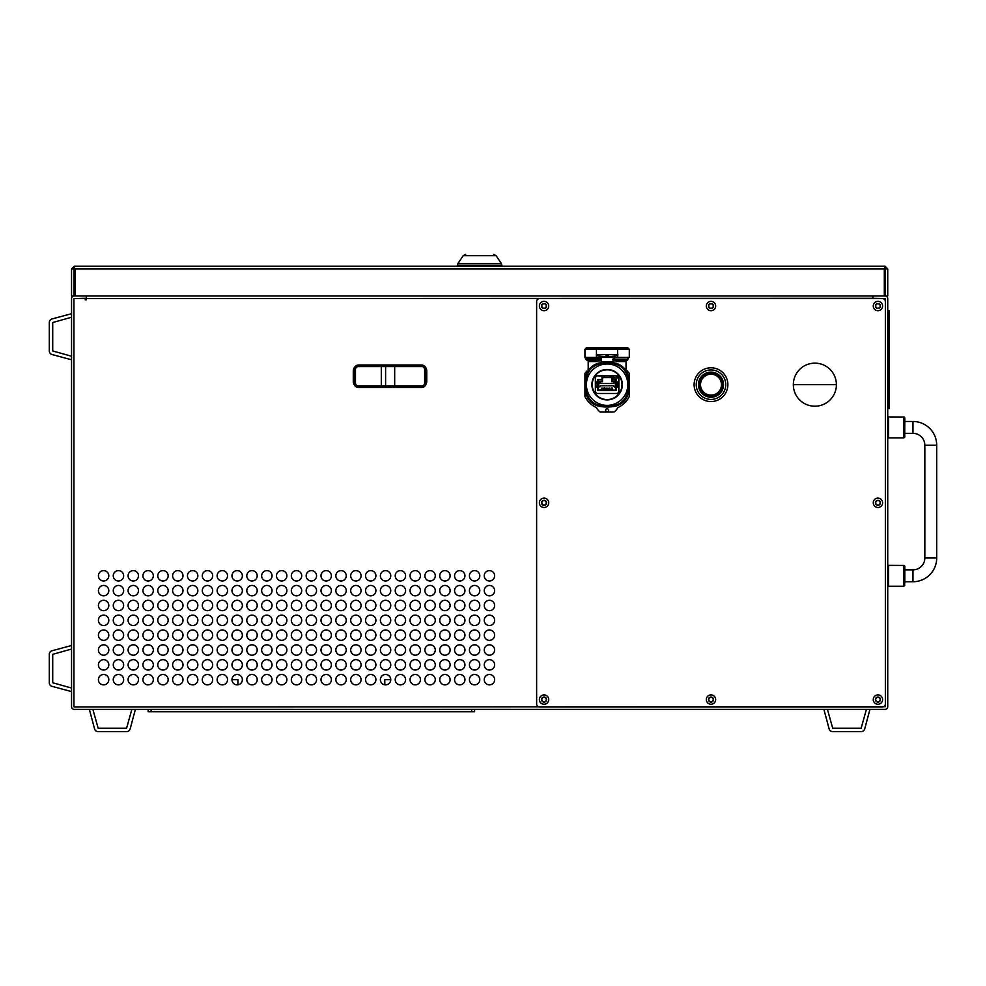 <?xml version="1.0" encoding="UTF-8"?>
<svg xmlns="http://www.w3.org/2000/svg" width="986" height="986" viewBox="0 0 986 986"><rect width="100%" height="100%" fill="white"/><g stroke="black" fill="none" stroke-linecap="round" stroke-linejoin="round"><path stroke-width="1.48" d="M874.077 298.598L885.354 298.598L885.354 706.691L885.354 298.598L872.893 298.302L872.893 295.936L885.058 295.936A2.675 2.675 0 0 1 887.733 298.598L887.733 706.691A2.675 2.675 0 0 1 885.058 709.365L74.233 709.365A2.675 2.675 0 0 1 71.559 706.691L71.559 298.598A2.675 2.675 0 0 1 74.233 295.936L86.398 295.936L86.398 298.302L73.938 298.598L73.938 706.691L73.938 298.598L85.215 298.302L85.215 299.793L86.398 299.793L85.215 299.793M74.233 706.987L885.354 706.691L74.233 706.987M113.254 575.799A5.189 5.189 0 0 0 118.456 581A5.189 5.189 0 0 0 123.644 575.799A5.189 5.189 0 0 0 118.456 570.611A5.189 5.189 0 0 0 113.254 575.799M98.415 575.799A5.189 5.189 0 0 0 103.616 581A5.189 5.189 0 0 0 108.805 575.799A5.189 5.189 0 0 0 103.616 570.611A5.189 5.189 0 0 0 98.415 575.799M541.819 306.017A2.231 2.231 0 0 0 544.05 308.248A2.231 2.231 0 0 0 546.269 306.017A2.231 2.231 0 0 0 544.05 303.799A2.231 2.231 0 0 0 541.819 306.017M541.819 502.798A2.231 2.231 0 0 0 544.05 505.017A2.231 2.231 0 0 0 546.269 502.798A2.231 2.231 0 0 0 544.05 500.568A2.231 2.231 0 0 0 541.819 502.798M541.819 699.567A2.231 2.231 0 0 0 544.05 701.785A2.231 2.231 0 0 0 546.269 699.567A2.231 2.231 0 0 0 544.05 697.336A2.231 2.231 0 0 0 541.819 699.567M875.716 699.567A2.231 2.231 0 0 0 877.934 701.785A2.231 2.231 0 0 0 880.165 699.567A2.231 2.231 0 0 0 877.934 697.336A2.231 2.231 0 0 0 875.716 699.567M875.716 502.798A2.231 2.231 0 0 0 877.934 505.017A2.231 2.231 0 0 0 880.165 502.798A2.231 2.231 0 0 0 877.934 500.568A2.231 2.231 0 0 0 875.716 502.798M875.716 306.017A2.231 2.231 0 0 0 877.934 308.248A2.231 2.231 0 0 0 880.165 306.017A2.231 2.231 0 0 0 877.934 303.799A2.231 2.231 0 0 0 875.716 306.017M708.761 306.017A2.231 2.231 0 0 0 710.992 308.248A2.231 2.231 0 0 0 713.223 306.017A2.231 2.231 0 0 0 710.992 303.799A2.231 2.231 0 0 0 708.761 306.017M708.761 699.567A2.231 2.231 0 0 0 710.992 701.785A2.231 2.231 0 0 0 713.223 699.567A2.231 2.231 0 0 0 710.992 697.336A2.231 2.231 0 0 0 708.761 699.567M128.094 575.799A5.189 5.189 0 0 0 133.295 581A5.189 5.189 0 0 0 138.484 575.799A5.189 5.189 0 0 0 133.295 570.611A5.189 5.189 0 0 0 128.094 575.799M142.933 575.799A5.189 5.189 0 0 0 148.134 581A5.189 5.189 0 0 0 153.323 575.799A5.189 5.189 0 0 0 148.134 570.611A5.189 5.189 0 0 0 142.933 575.799M157.772 575.799A5.189 5.189 0 0 0 162.973 581A5.189 5.189 0 0 0 168.162 575.799A5.189 5.189 0 0 0 162.973 570.611A5.189 5.189 0 0 0 157.772 575.799M172.612 575.799A5.189 5.189 0 0 0 177.813 581A5.189 5.189 0 0 0 183.002 575.799A5.189 5.189 0 0 0 177.813 570.611A5.189 5.189 0 0 0 172.612 575.799M187.451 575.799A5.189 5.189 0 0 0 192.652 581A5.189 5.189 0 0 0 197.841 575.799A5.189 5.189 0 0 0 192.652 570.611A5.189 5.189 0 0 0 187.451 575.799M202.29 575.799A5.189 5.189 0 0 0 207.491 581A5.189 5.189 0 0 0 212.68 575.799A5.189 5.189 0 0 0 207.491 570.611A5.189 5.189 0 0 0 202.29 575.799M217.13 575.799A5.189 5.189 0 0 0 222.331 581A5.189 5.189 0 0 0 227.519 575.799A5.189 5.189 0 0 0 222.331 570.611A5.189 5.189 0 0 0 217.13 575.799M231.969 575.799A5.189 5.189 0 0 0 237.17 581A5.189 5.189 0 0 0 242.359 575.799A5.189 5.189 0 0 0 237.17 570.611A5.189 5.189 0 0 0 231.969 575.799M246.808 575.799A5.189 5.189 0 0 0 252.009 581A5.189 5.189 0 0 0 257.198 575.799A5.189 5.189 0 0 0 252.009 570.611A5.189 5.189 0 0 0 246.808 575.799M261.647 575.799A5.189 5.189 0 0 0 266.849 581A5.189 5.189 0 0 0 272.037 575.799A5.189 5.189 0 0 0 266.849 570.611A5.189 5.189 0 0 0 261.647 575.799M276.487 575.799A5.189 5.189 0 0 0 281.688 581A5.189 5.189 0 0 0 286.877 575.799A5.189 5.189 0 0 0 281.688 570.611A5.189 5.189 0 0 0 276.487 575.799M291.326 575.799A5.189 5.189 0 0 0 296.527 581A5.189 5.189 0 0 0 301.716 575.799A5.189 5.189 0 0 0 296.527 570.611A5.189 5.189 0 0 0 291.326 575.799M306.165 575.799A5.189 5.189 0 0 0 311.366 581A5.189 5.189 0 0 0 316.555 575.799A5.189 5.189 0 0 0 311.366 570.611A5.189 5.189 0 0 0 306.165 575.799M321.005 575.799A5.189 5.189 0 0 0 326.206 581A5.189 5.189 0 0 0 331.395 575.799A5.189 5.189 0 0 0 326.206 570.611A5.189 5.189 0 0 0 321.005 575.799M335.844 575.799A5.189 5.189 0 0 0 341.045 581A5.189 5.189 0 0 0 346.234 575.799A5.189 5.189 0 0 0 341.045 570.611A5.189 5.189 0 0 0 335.844 575.799M350.696 575.799A5.189 5.189 0 0 0 355.884 581A5.189 5.189 0 0 0 361.073 575.799A5.189 5.189 0 0 0 355.884 570.611A5.189 5.189 0 0 0 350.696 575.799M365.535 575.799A5.189 5.189 0 0 0 370.724 581A5.189 5.189 0 0 0 375.912 575.799A5.189 5.189 0 0 0 370.724 570.611A5.189 5.189 0 0 0 365.535 575.799M380.374 575.799A5.189 5.189 0 0 0 385.563 581A5.189 5.189 0 0 0 390.752 575.799A5.189 5.189 0 0 0 385.563 570.611A5.189 5.189 0 0 0 380.374 575.799M395.213 575.799A5.189 5.189 0 0 0 400.402 581A5.189 5.189 0 0 0 405.591 575.799A5.189 5.189 0 0 0 400.402 570.611A5.189 5.189 0 0 0 395.213 575.799M410.053 575.799A5.189 5.189 0 0 0 415.242 581A5.189 5.189 0 0 0 420.43 575.799A5.189 5.189 0 0 0 415.242 570.611A5.189 5.189 0 0 0 410.053 575.799M424.892 575.799A5.189 5.189 0 0 0 430.081 581A5.189 5.189 0 0 0 435.27 575.799A5.189 5.189 0 0 0 430.081 570.611A5.189 5.189 0 0 0 424.892 575.799M439.731 575.799A5.189 5.189 0 0 0 444.92 581A5.189 5.189 0 0 0 450.109 575.799A5.189 5.189 0 0 0 444.92 570.611A5.189 5.189 0 0 0 439.731 575.799M454.571 575.799A5.189 5.189 0 0 0 459.759 581A5.189 5.189 0 0 0 464.948 575.799A5.189 5.189 0 0 0 459.759 570.611A5.189 5.189 0 0 0 454.571 575.799M469.41 575.799A5.189 5.189 0 0 0 474.599 581A5.189 5.189 0 0 0 479.788 575.799A5.189 5.189 0 0 0 474.599 570.611A5.189 5.189 0 0 0 469.41 575.799M484.249 575.799A5.189 5.189 0 0 0 489.438 581A5.189 5.189 0 0 0 494.627 575.799A5.189 5.189 0 0 0 489.438 570.611A5.189 5.189 0 0 0 484.249 575.799M98.415 590.639A5.189 5.189 0 0 0 103.616 595.84A5.189 5.189 0 0 0 108.805 590.639A5.189 5.189 0 0 0 103.616 585.45A5.189 5.189 0 0 0 98.415 590.639M113.254 590.639A5.189 5.189 0 0 0 118.456 595.84A5.189 5.189 0 0 0 123.644 590.639A5.189 5.189 0 0 0 118.456 585.45A5.189 5.189 0 0 0 113.254 590.639M128.094 590.639A5.189 5.189 0 0 0 133.295 595.84A5.189 5.189 0 0 0 138.484 590.639A5.189 5.189 0 0 0 133.295 585.45A5.189 5.189 0 0 0 128.094 590.639M142.933 590.639A5.189 5.189 0 0 0 148.134 595.84A5.189 5.189 0 0 0 153.323 590.639A5.189 5.189 0 0 0 148.134 585.45A5.189 5.189 0 0 0 142.933 590.639M157.772 590.639A5.189 5.189 0 0 0 162.973 595.84A5.189 5.189 0 0 0 168.162 590.639A5.189 5.189 0 0 0 162.973 585.45A5.189 5.189 0 0 0 157.772 590.639M172.612 590.639A5.189 5.189 0 0 0 177.813 595.84A5.189 5.189 0 0 0 183.002 590.639A5.189 5.189 0 0 0 177.813 585.45A5.189 5.189 0 0 0 172.612 590.639M187.451 590.639A5.189 5.189 0 0 0 192.652 595.84A5.189 5.189 0 0 0 197.841 590.639A5.189 5.189 0 0 0 192.652 585.45A5.189 5.189 0 0 0 187.451 590.639M202.29 590.639A5.189 5.189 0 0 0 207.491 595.84A5.189 5.189 0 0 0 212.68 590.639A5.189 5.189 0 0 0 207.491 585.45A5.189 5.189 0 0 0 202.29 590.639M217.13 590.639A5.189 5.189 0 0 0 222.331 595.84A5.189 5.189 0 0 0 227.519 590.639A5.189 5.189 0 0 0 222.331 585.45A5.189 5.189 0 0 0 217.13 590.639M231.969 590.639A5.189 5.189 0 0 0 237.17 595.84A5.189 5.189 0 0 0 242.359 590.639A5.189 5.189 0 0 0 237.17 585.45A5.189 5.189 0 0 0 231.969 590.639M246.808 590.639A5.189 5.189 0 0 0 252.009 595.84A5.189 5.189 0 0 0 257.198 590.639A5.189 5.189 0 0 0 252.009 585.45A5.189 5.189 0 0 0 246.808 590.639M261.647 590.639A5.189 5.189 0 0 0 266.849 595.84A5.189 5.189 0 0 0 272.037 590.639A5.189 5.189 0 0 0 266.849 585.45A5.189 5.189 0 0 0 261.647 590.639M276.487 590.639A5.189 5.189 0 0 0 281.688 595.84A5.189 5.189 0 0 0 286.877 590.639A5.189 5.189 0 0 0 281.688 585.45A5.189 5.189 0 0 0 276.487 590.639M291.326 590.639A5.189 5.189 0 0 0 296.527 595.84A5.189 5.189 0 0 0 301.716 590.639A5.189 5.189 0 0 0 296.527 585.45A5.189 5.189 0 0 0 291.326 590.639M306.165 590.639A5.189 5.189 0 0 0 311.366 595.84A5.189 5.189 0 0 0 316.555 590.639A5.189 5.189 0 0 0 311.366 585.45A5.189 5.189 0 0 0 306.165 590.639M321.005 590.639A5.189 5.189 0 0 0 326.206 595.84A5.189 5.189 0 0 0 331.395 590.639A5.189 5.189 0 0 0 326.206 585.45A5.189 5.189 0 0 0 321.005 590.639M335.844 590.639A5.189 5.189 0 0 0 341.045 595.84A5.189 5.189 0 0 0 346.234 590.639A5.189 5.189 0 0 0 341.045 585.45A5.189 5.189 0 0 0 335.844 590.639M350.696 590.639A5.189 5.189 0 0 0 355.884 595.84A5.189 5.189 0 0 0 361.073 590.639A5.189 5.189 0 0 0 355.884 585.45A5.189 5.189 0 0 0 350.696 590.639M365.535 590.639A5.189 5.189 0 0 0 370.724 595.84A5.189 5.189 0 0 0 375.912 590.639A5.189 5.189 0 0 0 370.724 585.45A5.189 5.189 0 0 0 365.535 590.639M380.374 590.639A5.189 5.189 0 0 0 385.563 595.84A5.189 5.189 0 0 0 390.752 590.639A5.189 5.189 0 0 0 385.563 585.45A5.189 5.189 0 0 0 380.374 590.639M395.213 590.639A5.189 5.189 0 0 0 400.402 595.84A5.189 5.189 0 0 0 405.591 590.639A5.189 5.189 0 0 0 400.402 585.45A5.189 5.189 0 0 0 395.213 590.639M410.053 590.639A5.189 5.189 0 0 0 415.242 595.84A5.189 5.189 0 0 0 420.43 590.639A5.189 5.189 0 0 0 415.242 585.45A5.189 5.189 0 0 0 410.053 590.639M424.892 590.639A5.189 5.189 0 0 0 430.081 595.84A5.189 5.189 0 0 0 435.27 590.639A5.189 5.189 0 0 0 430.081 585.45A5.189 5.189 0 0 0 424.892 590.639M439.731 590.639A5.189 5.189 0 0 0 444.92 595.84A5.189 5.189 0 0 0 450.109 590.639A5.189 5.189 0 0 0 444.92 585.45A5.189 5.189 0 0 0 439.731 590.639M454.571 590.639A5.189 5.189 0 0 0 459.759 595.84A5.189 5.189 0 0 0 464.948 590.639A5.189 5.189 0 0 0 459.759 585.45A5.189 5.189 0 0 0 454.571 590.639M469.41 590.639A5.189 5.189 0 0 0 474.599 595.84A5.189 5.189 0 0 0 479.788 590.639A5.189 5.189 0 0 0 474.599 585.45A5.189 5.189 0 0 0 469.41 590.639M484.249 590.639A5.189 5.189 0 0 0 489.438 595.84A5.189 5.189 0 0 0 494.627 590.639A5.189 5.189 0 0 0 489.438 585.45A5.189 5.189 0 0 0 484.249 590.639M98.415 605.478A5.189 5.189 0 0 0 103.616 610.679A5.189 5.189 0 0 0 108.805 605.478A5.189 5.189 0 0 0 103.616 600.289A5.189 5.189 0 0 0 98.415 605.478M113.254 605.478A5.189 5.189 0 0 0 118.456 610.679A5.189 5.189 0 0 0 123.644 605.478A5.189 5.189 0 0 0 118.456 600.289A5.189 5.189 0 0 0 113.254 605.478M128.094 605.478A5.189 5.189 0 0 0 133.295 610.679A5.189 5.189 0 0 0 138.484 605.478A5.189 5.189 0 0 0 133.295 600.289A5.189 5.189 0 0 0 128.094 605.478M142.933 605.478A5.189 5.189 0 0 0 148.134 610.679A5.189 5.189 0 0 0 153.323 605.478A5.189 5.189 0 0 0 148.134 600.289A5.189 5.189 0 0 0 142.933 605.478M157.772 605.478A5.189 5.189 0 0 0 162.973 610.679A5.189 5.189 0 0 0 168.162 605.478A5.189 5.189 0 0 0 162.973 600.289A5.189 5.189 0 0 0 157.772 605.478M172.612 605.478A5.189 5.189 0 0 0 177.813 610.679A5.189 5.189 0 0 0 183.002 605.478A5.189 5.189 0 0 0 177.813 600.289A5.189 5.189 0 0 0 172.612 605.478M187.451 605.478A5.189 5.189 0 0 0 192.652 610.679A5.189 5.189 0 0 0 197.841 605.478A5.189 5.189 0 0 0 192.652 600.289A5.189 5.189 0 0 0 187.451 605.478M202.29 605.478A5.189 5.189 0 0 0 207.491 610.679A5.189 5.189 0 0 0 212.68 605.478A5.189 5.189 0 0 0 207.491 600.289A5.189 5.189 0 0 0 202.29 605.478M217.13 605.478A5.189 5.189 0 0 0 222.331 610.679A5.189 5.189 0 0 0 227.519 605.478A5.189 5.189 0 0 0 222.331 600.289A5.189 5.189 0 0 0 217.13 605.478M231.969 605.478A5.189 5.189 0 0 0 237.17 610.679A5.189 5.189 0 0 0 242.359 605.478A5.189 5.189 0 0 0 237.17 600.289A5.189 5.189 0 0 0 231.969 605.478M246.808 605.478A5.189 5.189 0 0 0 252.009 610.679A5.189 5.189 0 0 0 257.198 605.478A5.189 5.189 0 0 0 252.009 600.289A5.189 5.189 0 0 0 246.808 605.478M261.647 605.478A5.189 5.189 0 0 0 266.849 610.679A5.189 5.189 0 0 0 272.037 605.478A5.189 5.189 0 0 0 266.849 600.289A5.189 5.189 0 0 0 261.647 605.478M276.487 605.478A5.189 5.189 0 0 0 281.688 610.679A5.189 5.189 0 0 0 286.877 605.478A5.189 5.189 0 0 0 281.688 600.289A5.189 5.189 0 0 0 276.487 605.478M291.326 605.478A5.189 5.189 0 0 0 296.527 610.679A5.189 5.189 0 0 0 301.716 605.478A5.189 5.189 0 0 0 296.527 600.289A5.189 5.189 0 0 0 291.326 605.478M306.165 605.478A5.189 5.189 0 0 0 311.366 610.679A5.189 5.189 0 0 0 316.555 605.478A5.189 5.189 0 0 0 311.366 600.289A5.189 5.189 0 0 0 306.165 605.478M321.005 605.478A5.189 5.189 0 0 0 326.206 610.679A5.189 5.189 0 0 0 331.395 605.478A5.189 5.189 0 0 0 326.206 600.289A5.189 5.189 0 0 0 321.005 605.478M335.844 605.478A5.189 5.189 0 0 0 341.045 610.679A5.189 5.189 0 0 0 346.234 605.478A5.189 5.189 0 0 0 341.045 600.289A5.189 5.189 0 0 0 335.844 605.478M350.696 605.478A5.189 5.189 0 0 0 355.884 610.679A5.189 5.189 0 0 0 361.073 605.478A5.189 5.189 0 0 0 355.884 600.289A5.189 5.189 0 0 0 350.696 605.478M365.535 605.478A5.189 5.189 0 0 0 370.724 610.679A5.189 5.189 0 0 0 375.912 605.478A5.189 5.189 0 0 0 370.724 600.289A5.189 5.189 0 0 0 365.535 605.478M380.374 605.478A5.189 5.189 0 0 0 385.563 610.679A5.189 5.189 0 0 0 390.752 605.478A5.189 5.189 0 0 0 385.563 600.289A5.189 5.189 0 0 0 380.374 605.478M395.213 605.478A5.189 5.189 0 0 0 400.402 610.679A5.189 5.189 0 0 0 405.591 605.478A5.189 5.189 0 0 0 400.402 600.289A5.189 5.189 0 0 0 395.213 605.478M410.053 605.478A5.189 5.189 0 0 0 415.242 610.679A5.189 5.189 0 0 0 420.43 605.478A5.189 5.189 0 0 0 415.242 600.289A5.189 5.189 0 0 0 410.053 605.478M424.892 605.478A5.189 5.189 0 0 0 430.081 610.679A5.189 5.189 0 0 0 435.27 605.478A5.189 5.189 0 0 0 430.081 600.289A5.189 5.189 0 0 0 424.892 605.478M439.731 605.478A5.189 5.189 0 0 0 444.92 610.679A5.189 5.189 0 0 0 450.109 605.478A5.189 5.189 0 0 0 444.92 600.289A5.189 5.189 0 0 0 439.731 605.478M454.571 605.478A5.189 5.189 0 0 0 459.759 610.679A5.189 5.189 0 0 0 464.948 605.478A5.189 5.189 0 0 0 459.759 600.289A5.189 5.189 0 0 0 454.571 605.478M469.41 605.478A5.189 5.189 0 0 0 474.599 610.679A5.189 5.189 0 0 0 479.788 605.478A5.189 5.189 0 0 0 474.599 600.289A5.189 5.189 0 0 0 469.41 605.478M484.249 605.478A5.189 5.189 0 0 0 489.438 610.679A5.189 5.189 0 0 0 494.627 605.478A5.189 5.189 0 0 0 489.438 600.289A5.189 5.189 0 0 0 484.249 605.478M98.415 620.317A5.189 5.189 0 0 0 103.616 625.518A5.189 5.189 0 0 0 108.805 620.317A5.189 5.189 0 0 0 103.616 615.128A5.189 5.189 0 0 0 98.415 620.317M113.254 620.317A5.189 5.189 0 0 0 118.456 625.518A5.189 5.189 0 0 0 123.644 620.317A5.189 5.189 0 0 0 118.456 615.128A5.189 5.189 0 0 0 113.254 620.317M128.094 620.317A5.189 5.189 0 0 0 133.295 625.518A5.189 5.189 0 0 0 138.484 620.317A5.189 5.189 0 0 0 133.295 615.128A5.189 5.189 0 0 0 128.094 620.317M142.933 620.317A5.189 5.189 0 0 0 148.134 625.518A5.189 5.189 0 0 0 153.323 620.317A5.189 5.189 0 0 0 148.134 615.128A5.189 5.189 0 0 0 142.933 620.317M157.772 620.317A5.189 5.189 0 0 0 162.973 625.518A5.189 5.189 0 0 0 168.162 620.317A5.189 5.189 0 0 0 162.973 615.128A5.189 5.189 0 0 0 157.772 620.317M172.612 620.317A5.189 5.189 0 0 0 177.813 625.518A5.189 5.189 0 0 0 183.002 620.317A5.189 5.189 0 0 0 177.813 615.128A5.189 5.189 0 0 0 172.612 620.317M187.451 620.317A5.189 5.189 0 0 0 192.652 625.518A5.189 5.189 0 0 0 197.841 620.317A5.189 5.189 0 0 0 192.652 615.128A5.189 5.189 0 0 0 187.451 620.317M202.29 620.317A5.189 5.189 0 0 0 207.491 625.518A5.189 5.189 0 0 0 212.68 620.317A5.189 5.189 0 0 0 207.491 615.128A5.189 5.189 0 0 0 202.29 620.317M217.13 620.317A5.189 5.189 0 0 0 222.331 625.518A5.189 5.189 0 0 0 227.519 620.317A5.189 5.189 0 0 0 222.331 615.128A5.189 5.189 0 0 0 217.13 620.317M231.969 620.317A5.189 5.189 0 0 0 237.17 625.518A5.189 5.189 0 0 0 242.359 620.317A5.189 5.189 0 0 0 237.17 615.128A5.189 5.189 0 0 0 231.969 620.317M246.808 620.317A5.189 5.189 0 0 0 252.009 625.518A5.189 5.189 0 0 0 257.198 620.317A5.189 5.189 0 0 0 252.009 615.128A5.189 5.189 0 0 0 246.808 620.317M261.647 620.317A5.189 5.189 0 0 0 266.849 625.518A5.189 5.189 0 0 0 272.037 620.317A5.189 5.189 0 0 0 266.849 615.128A5.189 5.189 0 0 0 261.647 620.317M276.487 620.317A5.189 5.189 0 0 0 281.688 625.518A5.189 5.189 0 0 0 286.877 620.317A5.189 5.189 0 0 0 281.688 615.128A5.189 5.189 0 0 0 276.487 620.317M291.326 620.317A5.189 5.189 0 0 0 296.527 625.518A5.189 5.189 0 0 0 301.716 620.317A5.189 5.189 0 0 0 296.527 615.128A5.189 5.189 0 0 0 291.326 620.317M306.165 620.317A5.189 5.189 0 0 0 311.366 625.518A5.189 5.189 0 0 0 316.555 620.317A5.189 5.189 0 0 0 311.366 615.128A5.189 5.189 0 0 0 306.165 620.317M321.005 620.317A5.189 5.189 0 0 0 326.206 625.518A5.189 5.189 0 0 0 331.395 620.317A5.189 5.189 0 0 0 326.206 615.128A5.189 5.189 0 0 0 321.005 620.317M335.844 620.317A5.189 5.189 0 0 0 341.045 625.518A5.189 5.189 0 0 0 346.234 620.317A5.189 5.189 0 0 0 341.045 615.128A5.189 5.189 0 0 0 335.844 620.317M350.696 620.317A5.189 5.189 0 0 0 355.884 625.518A5.189 5.189 0 0 0 361.073 620.317A5.189 5.189 0 0 0 355.884 615.128A5.189 5.189 0 0 0 350.696 620.317M365.535 620.317A5.189 5.189 0 0 0 370.724 625.518A5.189 5.189 0 0 0 375.912 620.317A5.189 5.189 0 0 0 370.724 615.128A5.189 5.189 0 0 0 365.535 620.317M380.374 620.317A5.189 5.189 0 0 0 385.563 625.518A5.189 5.189 0 0 0 390.752 620.317A5.189 5.189 0 0 0 385.563 615.128A5.189 5.189 0 0 0 380.374 620.317M395.213 620.317A5.189 5.189 0 0 0 400.402 625.518A5.189 5.189 0 0 0 405.591 620.317A5.189 5.189 0 0 0 400.402 615.128A5.189 5.189 0 0 0 395.213 620.317M410.053 620.317A5.189 5.189 0 0 0 415.242 625.518A5.189 5.189 0 0 0 420.43 620.317A5.189 5.189 0 0 0 415.242 615.128A5.189 5.189 0 0 0 410.053 620.317M424.892 620.317A5.189 5.189 0 0 0 430.081 625.518A5.189 5.189 0 0 0 435.27 620.317A5.189 5.189 0 0 0 430.081 615.128A5.189 5.189 0 0 0 424.892 620.317M439.731 620.317A5.189 5.189 0 0 0 444.92 625.518A5.189 5.189 0 0 0 450.109 620.317A5.189 5.189 0 0 0 444.92 615.128A5.189 5.189 0 0 0 439.731 620.317M454.571 620.317A5.189 5.189 0 0 0 459.759 625.518A5.189 5.189 0 0 0 464.948 620.317A5.189 5.189 0 0 0 459.759 615.128A5.189 5.189 0 0 0 454.571 620.317M469.41 620.317A5.189 5.189 0 0 0 474.599 625.518A5.189 5.189 0 0 0 479.788 620.317A5.189 5.189 0 0 0 474.599 615.128A5.189 5.189 0 0 0 469.41 620.317M484.249 620.317A5.189 5.189 0 0 0 489.438 625.518A5.189 5.189 0 0 0 494.627 620.317A5.189 5.189 0 0 0 489.438 615.128A5.189 5.189 0 0 0 484.249 620.317M98.415 635.157A5.189 5.189 0 0 0 103.616 640.358A5.189 5.189 0 0 0 108.805 635.157A5.189 5.189 0 0 0 103.616 629.968A5.189 5.189 0 0 0 98.415 635.157M113.254 635.157A5.189 5.189 0 0 0 118.456 640.358A5.189 5.189 0 0 0 123.644 635.157A5.189 5.189 0 0 0 118.456 629.968A5.189 5.189 0 0 0 113.254 635.157M128.094 635.157A5.189 5.189 0 0 0 133.295 640.358A5.189 5.189 0 0 0 138.484 635.157A5.189 5.189 0 0 0 133.295 629.968A5.189 5.189 0 0 0 128.094 635.157M142.933 635.157A5.189 5.189 0 0 0 148.134 640.358A5.189 5.189 0 0 0 153.323 635.157A5.189 5.189 0 0 0 148.134 629.968A5.189 5.189 0 0 0 142.933 635.157M157.772 635.157A5.189 5.189 0 0 0 162.973 640.358A5.189 5.189 0 0 0 168.162 635.157A5.189 5.189 0 0 0 162.973 629.968A5.189 5.189 0 0 0 157.772 635.157M172.612 635.157A5.189 5.189 0 0 0 177.813 640.358A5.189 5.189 0 0 0 183.002 635.157A5.189 5.189 0 0 0 177.813 629.968A5.189 5.189 0 0 0 172.612 635.157M187.451 635.157A5.189 5.189 0 0 0 192.652 640.358A5.189 5.189 0 0 0 197.841 635.157A5.189 5.189 0 0 0 192.652 629.968A5.189 5.189 0 0 0 187.451 635.157M202.29 635.157A5.189 5.189 0 0 0 207.491 640.358A5.189 5.189 0 0 0 212.68 635.157A5.189 5.189 0 0 0 207.491 629.968A5.189 5.189 0 0 0 202.29 635.157M217.13 635.157A5.189 5.189 0 0 0 222.331 640.358A5.189 5.189 0 0 0 227.519 635.157A5.189 5.189 0 0 0 222.331 629.968A5.189 5.189 0 0 0 217.13 635.157M231.969 635.157A5.189 5.189 0 0 0 237.17 640.358A5.189 5.189 0 0 0 242.359 635.157A5.189 5.189 0 0 0 237.17 629.968A5.189 5.189 0 0 0 231.969 635.157M246.808 635.157A5.189 5.189 0 0 0 252.009 640.358A5.189 5.189 0 0 0 257.198 635.157A5.189 5.189 0 0 0 252.009 629.968A5.189 5.189 0 0 0 246.808 635.157M261.647 635.157A5.189 5.189 0 0 0 266.849 640.358A5.189 5.189 0 0 0 272.037 635.157A5.189 5.189 0 0 0 266.849 629.968A5.189 5.189 0 0 0 261.647 635.157M276.487 635.157A5.189 5.189 0 0 0 281.688 640.358A5.189 5.189 0 0 0 286.877 635.157A5.189 5.189 0 0 0 281.688 629.968A5.189 5.189 0 0 0 276.487 635.157M291.326 635.157A5.189 5.189 0 0 0 296.527 640.358A5.189 5.189 0 0 0 301.716 635.157A5.189 5.189 0 0 0 296.527 629.968A5.189 5.189 0 0 0 291.326 635.157M306.165 635.157A5.189 5.189 0 0 0 311.366 640.358A5.189 5.189 0 0 0 316.555 635.157A5.189 5.189 0 0 0 311.366 629.968A5.189 5.189 0 0 0 306.165 635.157M321.005 635.157A5.189 5.189 0 0 0 326.206 640.358A5.189 5.189 0 0 0 331.395 635.157A5.189 5.189 0 0 0 326.206 629.968A5.189 5.189 0 0 0 321.005 635.157M335.844 635.157A5.189 5.189 0 0 0 341.045 640.358A5.189 5.189 0 0 0 346.234 635.157A5.189 5.189 0 0 0 341.045 629.968A5.189 5.189 0 0 0 335.844 635.157M350.696 635.157A5.189 5.189 0 0 0 355.884 640.358A5.189 5.189 0 0 0 361.073 635.157A5.189 5.189 0 0 0 355.884 629.968A5.189 5.189 0 0 0 350.696 635.157M365.535 635.157A5.189 5.189 0 0 0 370.724 640.358A5.189 5.189 0 0 0 375.912 635.157A5.189 5.189 0 0 0 370.724 629.968A5.189 5.189 0 0 0 365.535 635.157M380.374 635.157A5.189 5.189 0 0 0 385.563 640.358A5.189 5.189 0 0 0 390.752 635.157A5.189 5.189 0 0 0 385.563 629.968A5.189 5.189 0 0 0 380.374 635.157M395.213 635.157A5.189 5.189 0 0 0 400.402 640.358A5.189 5.189 0 0 0 405.591 635.157A5.189 5.189 0 0 0 400.402 629.968A5.189 5.189 0 0 0 395.213 635.157M410.053 635.157A5.189 5.189 0 0 0 415.242 640.358A5.189 5.189 0 0 0 420.43 635.157A5.189 5.189 0 0 0 415.242 629.968A5.189 5.189 0 0 0 410.053 635.157M424.892 635.157A5.189 5.189 0 0 0 430.081 640.358A5.189 5.189 0 0 0 435.27 635.157A5.189 5.189 0 0 0 430.081 629.968A5.189 5.189 0 0 0 424.892 635.157M439.731 635.157A5.189 5.189 0 0 0 444.92 640.358A5.189 5.189 0 0 0 450.109 635.157A5.189 5.189 0 0 0 444.92 629.968A5.189 5.189 0 0 0 439.731 635.157M454.571 635.157A5.189 5.189 0 0 0 459.759 640.358A5.189 5.189 0 0 0 464.948 635.157A5.189 5.189 0 0 0 459.759 629.968A5.189 5.189 0 0 0 454.571 635.157M469.41 635.157A5.189 5.189 0 0 0 474.599 640.358A5.189 5.189 0 0 0 479.788 635.157A5.189 5.189 0 0 0 474.599 629.968A5.189 5.189 0 0 0 469.41 635.157M484.249 635.157A5.189 5.189 0 0 0 489.438 640.358A5.189 5.189 0 0 0 494.627 635.157A5.189 5.189 0 0 0 489.438 629.968A5.189 5.189 0 0 0 484.249 635.157M98.415 649.996A5.189 5.189 0 0 0 103.616 655.197A5.189 5.189 0 0 0 108.805 649.996A5.189 5.189 0 0 0 103.616 644.807A5.189 5.189 0 0 0 98.415 649.996M113.254 649.996A5.189 5.189 0 0 0 118.456 655.197A5.189 5.189 0 0 0 123.644 649.996A5.189 5.189 0 0 0 118.456 644.807A5.189 5.189 0 0 0 113.254 649.996M128.094 649.996A5.189 5.189 0 0 0 133.295 655.197A5.189 5.189 0 0 0 138.484 649.996A5.189 5.189 0 0 0 133.295 644.807A5.189 5.189 0 0 0 128.094 649.996M142.933 649.996A5.189 5.189 0 0 0 148.134 655.197A5.189 5.189 0 0 0 153.323 649.996A5.189 5.189 0 0 0 148.134 644.807A5.189 5.189 0 0 0 142.933 649.996M157.772 649.996A5.189 5.189 0 0 0 162.973 655.197A5.189 5.189 0 0 0 168.162 649.996A5.189 5.189 0 0 0 162.973 644.807A5.189 5.189 0 0 0 157.772 649.996M172.612 649.996A5.189 5.189 0 0 0 177.813 655.197A5.189 5.189 0 0 0 183.002 649.996A5.189 5.189 0 0 0 177.813 644.807A5.189 5.189 0 0 0 172.612 649.996M187.451 649.996A5.189 5.189 0 0 0 192.652 655.197A5.189 5.189 0 0 0 197.841 649.996A5.189 5.189 0 0 0 192.652 644.807A5.189 5.189 0 0 0 187.451 649.996M202.29 649.996A5.189 5.189 0 0 0 207.491 655.197A5.189 5.189 0 0 0 212.68 649.996A5.189 5.189 0 0 0 207.491 644.807A5.189 5.189 0 0 0 202.29 649.996M217.13 649.996A5.189 5.189 0 0 0 222.331 655.197A5.189 5.189 0 0 0 227.519 649.996A5.189 5.189 0 0 0 222.331 644.807A5.189 5.189 0 0 0 217.13 649.996M231.969 649.996A5.189 5.189 0 0 0 237.17 655.197A5.189 5.189 0 0 0 242.359 649.996A5.189 5.189 0 0 0 237.17 644.807A5.189 5.189 0 0 0 231.969 649.996M246.808 649.996A5.189 5.189 0 0 0 252.009 655.197A5.189 5.189 0 0 0 257.198 649.996A5.189 5.189 0 0 0 252.009 644.807A5.189 5.189 0 0 0 246.808 649.996M261.647 649.996A5.189 5.189 0 0 0 266.849 655.197A5.189 5.189 0 0 0 272.037 649.996A5.189 5.189 0 0 0 266.849 644.807A5.189 5.189 0 0 0 261.647 649.996M276.487 649.996A5.189 5.189 0 0 0 281.688 655.197A5.189 5.189 0 0 0 286.877 649.996A5.189 5.189 0 0 0 281.688 644.807A5.189 5.189 0 0 0 276.487 649.996M291.326 649.996A5.189 5.189 0 0 0 296.527 655.197A5.189 5.189 0 0 0 301.716 649.996A5.189 5.189 0 0 0 296.527 644.807A5.189 5.189 0 0 0 291.326 649.996M306.165 649.996A5.189 5.189 0 0 0 311.366 655.197A5.189 5.189 0 0 0 316.555 649.996A5.189 5.189 0 0 0 311.366 644.807A5.189 5.189 0 0 0 306.165 649.996M321.005 649.996A5.189 5.189 0 0 0 326.206 655.197A5.189 5.189 0 0 0 331.395 649.996A5.189 5.189 0 0 0 326.206 644.807A5.189 5.189 0 0 0 321.005 649.996M335.844 649.996A5.189 5.189 0 0 0 341.045 655.197A5.189 5.189 0 0 0 346.234 649.996A5.189 5.189 0 0 0 341.045 644.807A5.189 5.189 0 0 0 335.844 649.996M350.696 649.996A5.189 5.189 0 0 0 355.884 655.197A5.189 5.189 0 0 0 361.073 649.996A5.189 5.189 0 0 0 355.884 644.807A5.189 5.189 0 0 0 350.696 649.996M365.535 649.996A5.189 5.189 0 0 0 370.724 655.197A5.189 5.189 0 0 0 375.912 649.996A5.189 5.189 0 0 0 370.724 644.807A5.189 5.189 0 0 0 365.535 649.996M380.374 649.996A5.189 5.189 0 0 0 385.563 655.197A5.189 5.189 0 0 0 390.752 649.996A5.189 5.189 0 0 0 385.563 644.807A5.189 5.189 0 0 0 380.374 649.996M395.213 649.996A5.189 5.189 0 0 0 400.402 655.197A5.189 5.189 0 0 0 405.591 649.996A5.189 5.189 0 0 0 400.402 644.807A5.189 5.189 0 0 0 395.213 649.996M410.053 649.996A5.189 5.189 0 0 0 415.242 655.197A5.189 5.189 0 0 0 420.43 649.996A5.189 5.189 0 0 0 415.242 644.807A5.189 5.189 0 0 0 410.053 649.996M424.892 649.996A5.189 5.189 0 0 0 430.081 655.197A5.189 5.189 0 0 0 435.27 649.996A5.189 5.189 0 0 0 430.081 644.807A5.189 5.189 0 0 0 424.892 649.996M439.731 649.996A5.189 5.189 0 0 0 444.92 655.197A5.189 5.189 0 0 0 450.109 649.996A5.189 5.189 0 0 0 444.92 644.807A5.189 5.189 0 0 0 439.731 649.996M454.571 649.996A5.189 5.189 0 0 0 459.759 655.197A5.189 5.189 0 0 0 464.948 649.996A5.189 5.189 0 0 0 459.759 644.807A5.189 5.189 0 0 0 454.571 649.996M469.41 649.996A5.189 5.189 0 0 0 474.599 655.197A5.189 5.189 0 0 0 479.788 649.996A5.189 5.189 0 0 0 474.599 644.807A5.189 5.189 0 0 0 469.41 649.996M484.249 649.996A5.189 5.189 0 0 0 489.438 655.197A5.189 5.189 0 0 0 494.627 649.996A5.189 5.189 0 0 0 489.438 644.807A5.189 5.189 0 0 0 484.249 649.996M98.415 664.835A5.189 5.189 0 0 0 103.616 670.036A5.189 5.189 0 0 0 108.805 664.835A5.189 5.189 0 0 0 103.616 659.646A5.189 5.189 0 0 0 98.415 664.835M113.254 664.835A5.189 5.189 0 0 0 118.456 670.036A5.189 5.189 0 0 0 123.644 664.835A5.189 5.189 0 0 0 118.456 659.646A5.189 5.189 0 0 0 113.254 664.835M128.094 664.835A5.189 5.189 0 0 0 133.295 670.036A5.189 5.189 0 0 0 138.484 664.835A5.189 5.189 0 0 0 133.295 659.646A5.189 5.189 0 0 0 128.094 664.835M142.933 664.835A5.189 5.189 0 0 0 148.134 670.036A5.189 5.189 0 0 0 153.323 664.835A5.189 5.189 0 0 0 148.134 659.646A5.189 5.189 0 0 0 142.933 664.835M157.772 664.835A5.189 5.189 0 0 0 162.973 670.036A5.189 5.189 0 0 0 168.162 664.835A5.189 5.189 0 0 0 162.973 659.646A5.189 5.189 0 0 0 157.772 664.835M172.612 664.835A5.189 5.189 0 0 0 177.813 670.036A5.189 5.189 0 0 0 183.002 664.835A5.189 5.189 0 0 0 177.813 659.646A5.189 5.189 0 0 0 172.612 664.835M187.451 664.835A5.189 5.189 0 0 0 192.652 670.036A5.189 5.189 0 0 0 197.841 664.835A5.189 5.189 0 0 0 192.652 659.646A5.189 5.189 0 0 0 187.451 664.835M202.29 664.835A5.189 5.189 0 0 0 207.491 670.036A5.189 5.189 0 0 0 212.68 664.835A5.189 5.189 0 0 0 207.491 659.646A5.189 5.189 0 0 0 202.29 664.835M217.13 664.835A5.189 5.189 0 0 0 222.331 670.036A5.189 5.189 0 0 0 227.519 664.835A5.189 5.189 0 0 0 222.331 659.646A5.189 5.189 0 0 0 217.13 664.835M231.969 664.835A5.189 5.189 0 0 0 237.17 670.036A5.189 5.189 0 0 0 242.359 664.835A5.189 5.189 0 0 0 237.17 659.646A5.189 5.189 0 0 0 231.969 664.835M246.808 664.835A5.189 5.189 0 0 0 252.009 670.036A5.189 5.189 0 0 0 257.198 664.835A5.189 5.189 0 0 0 252.009 659.646A5.189 5.189 0 0 0 246.808 664.835M261.647 664.835A5.189 5.189 0 0 0 266.849 670.036A5.189 5.189 0 0 0 272.037 664.835A5.189 5.189 0 0 0 266.849 659.646A5.189 5.189 0 0 0 261.647 664.835M276.487 664.835A5.189 5.189 0 0 0 281.688 670.036A5.189 5.189 0 0 0 286.877 664.835A5.189 5.189 0 0 0 281.688 659.646A5.189 5.189 0 0 0 276.487 664.835M291.326 664.835A5.189 5.189 0 0 0 296.527 670.036A5.189 5.189 0 0 0 301.716 664.835A5.189 5.189 0 0 0 296.527 659.646A5.189 5.189 0 0 0 291.326 664.835M306.165 664.835A5.189 5.189 0 0 0 311.366 670.036A5.189 5.189 0 0 0 316.555 664.835A5.189 5.189 0 0 0 311.366 659.646A5.189 5.189 0 0 0 306.165 664.835M321.005 664.835A5.189 5.189 0 0 0 326.206 670.036A5.189 5.189 0 0 0 331.395 664.835A5.189 5.189 0 0 0 326.206 659.646A5.189 5.189 0 0 0 321.005 664.835M335.844 664.835A5.189 5.189 0 0 0 341.045 670.036A5.189 5.189 0 0 0 346.234 664.835A5.189 5.189 0 0 0 341.045 659.646A5.189 5.189 0 0 0 335.844 664.835M350.696 664.835A5.189 5.189 0 0 0 355.884 670.036A5.189 5.189 0 0 0 361.073 664.835A5.189 5.189 0 0 0 355.884 659.646A5.189 5.189 0 0 0 350.696 664.835M365.535 664.835A5.189 5.189 0 0 0 370.724 670.036A5.189 5.189 0 0 0 375.912 664.835A5.189 5.189 0 0 0 370.724 659.646A5.189 5.189 0 0 0 365.535 664.835M380.374 664.835A5.189 5.189 0 0 0 385.563 670.036A5.189 5.189 0 0 0 390.752 664.835A5.189 5.189 0 0 0 385.563 659.646A5.189 5.189 0 0 0 380.374 664.835M395.213 664.835A5.189 5.189 0 0 0 400.402 670.036A5.189 5.189 0 0 0 405.591 664.835A5.189 5.189 0 0 0 400.402 659.646A5.189 5.189 0 0 0 395.213 664.835M410.053 664.835A5.189 5.189 0 0 0 415.242 670.036A5.189 5.189 0 0 0 420.43 664.835A5.189 5.189 0 0 0 415.242 659.646A5.189 5.189 0 0 0 410.053 664.835M424.892 664.835A5.189 5.189 0 0 0 430.081 670.036A5.189 5.189 0 0 0 435.27 664.835A5.189 5.189 0 0 0 430.081 659.646A5.189 5.189 0 0 0 424.892 664.835M439.731 664.835A5.189 5.189 0 0 0 444.92 670.036A5.189 5.189 0 0 0 450.109 664.835A5.189 5.189 0 0 0 444.92 659.646A5.189 5.189 0 0 0 439.731 664.835M454.571 664.835A5.189 5.189 0 0 0 459.759 670.036A5.189 5.189 0 0 0 464.948 664.835A5.189 5.189 0 0 0 459.759 659.646A5.189 5.189 0 0 0 454.571 664.835M469.41 664.835A5.189 5.189 0 0 0 474.599 670.036A5.189 5.189 0 0 0 479.788 664.835A5.189 5.189 0 0 0 474.599 659.646A5.189 5.189 0 0 0 469.41 664.835M484.249 664.835A5.189 5.189 0 0 0 489.438 670.036A5.189 5.189 0 0 0 494.627 664.835A5.189 5.189 0 0 0 489.438 659.646A5.189 5.189 0 0 0 484.249 664.835M98.415 679.674A5.189 5.189 0 0 0 103.616 684.876A5.189 5.189 0 0 0 108.805 679.674A5.189 5.189 0 0 0 103.616 674.486A5.189 5.189 0 0 0 98.415 679.674M113.254 679.674A5.189 5.189 0 0 0 118.456 684.876A5.189 5.189 0 0 0 123.644 679.674A5.189 5.189 0 0 0 118.456 674.486A5.189 5.189 0 0 0 113.254 679.674M128.094 679.674A5.189 5.189 0 0 0 133.295 684.876A5.189 5.189 0 0 0 138.484 679.674A5.189 5.189 0 0 0 133.295 674.486A5.189 5.189 0 0 0 128.094 679.674M142.933 679.674A5.189 5.189 0 0 0 148.134 684.876A5.189 5.189 0 0 0 153.323 679.674A5.189 5.189 0 0 0 148.134 674.486A5.189 5.189 0 0 0 142.933 679.674M157.772 679.674A5.189 5.189 0 0 0 162.973 684.876A5.189 5.189 0 0 0 168.162 679.674A5.189 5.189 0 0 0 162.973 674.486A5.189 5.189 0 0 0 157.772 679.674M172.612 679.674A5.189 5.189 0 0 0 177.813 684.876A5.189 5.189 0 0 0 183.002 679.674A5.189 5.189 0 0 0 177.813 674.486A5.189 5.189 0 0 0 172.612 679.674M187.451 679.674A5.189 5.189 0 0 0 192.652 684.876A5.189 5.189 0 0 0 197.841 679.674A5.189 5.189 0 0 0 192.652 674.486A5.189 5.189 0 0 0 187.451 679.674M202.29 679.674A5.189 5.189 0 0 0 207.491 684.876A5.189 5.189 0 0 0 212.68 679.674A5.189 5.189 0 0 0 207.491 674.486A5.189 5.189 0 0 0 202.29 679.674M217.13 679.674A5.189 5.189 0 0 0 222.331 684.876A5.189 5.189 0 0 0 227.519 679.674A5.189 5.189 0 0 0 222.331 674.486A5.189 5.189 0 0 0 217.13 679.674M231.969 679.674A5.189 5.189 0 0 0 237.17 684.876A5.189 5.189 0 0 0 242.359 679.674A5.189 5.189 0 0 0 237.17 674.486A5.189 5.189 0 0 0 231.969 679.674L237.909 679.674L237.909 684.826M246.808 679.674A5.189 5.189 0 0 0 252.009 684.876A5.189 5.189 0 0 0 257.198 679.674A5.189 5.189 0 0 0 252.009 674.486A5.189 5.189 0 0 0 246.808 679.674M261.647 679.674A5.189 5.189 0 0 0 266.849 684.876A5.189 5.189 0 0 0 272.037 679.674A5.189 5.189 0 0 0 266.849 674.486A5.189 5.189 0 0 0 261.647 679.674M276.487 679.674A5.189 5.189 0 0 0 281.688 684.876A5.189 5.189 0 0 0 286.877 679.674A5.189 5.189 0 0 0 281.688 674.486A5.189 5.189 0 0 0 276.487 679.674M291.326 679.674A5.189 5.189 0 0 0 296.527 684.876A5.189 5.189 0 0 0 301.716 679.674A5.189 5.189 0 0 0 296.527 674.486A5.189 5.189 0 0 0 291.326 679.674M306.165 679.674A5.189 5.189 0 0 0 311.366 684.876A5.189 5.189 0 0 0 316.555 679.674A5.189 5.189 0 0 0 311.366 674.486A5.189 5.189 0 0 0 306.165 679.674M321.005 679.674A5.189 5.189 0 0 0 326.206 684.876A5.189 5.189 0 0 0 331.395 679.674A5.189 5.189 0 0 0 326.206 674.486A5.189 5.189 0 0 0 321.005 679.674M335.844 679.674A5.189 5.189 0 0 0 341.045 684.876A5.189 5.189 0 0 0 346.234 679.674A5.189 5.189 0 0 0 341.045 674.486A5.189 5.189 0 0 0 335.844 679.674M350.696 679.674A5.189 5.189 0 0 0 355.884 684.876A5.189 5.189 0 0 0 361.073 679.674A5.189 5.189 0 0 0 355.884 674.486A5.189 5.189 0 0 0 350.696 679.674M365.535 679.674A5.189 5.189 0 0 0 370.724 684.876A5.189 5.189 0 0 0 375.912 679.674A5.189 5.189 0 0 0 370.724 674.486A5.189 5.189 0 0 0 365.535 679.674M380.374 679.674A5.189 5.189 0 0 0 385.563 684.876A5.189 5.189 0 0 0 390.752 679.674A5.189 5.189 0 0 0 385.563 674.486A5.189 5.189 0 0 0 380.374 679.674M395.213 679.674A5.189 5.189 0 0 0 400.402 684.876A5.189 5.189 0 0 0 405.591 679.674A5.189 5.189 0 0 0 400.402 674.486A5.189 5.189 0 0 0 395.213 679.674M410.053 679.674A5.189 5.189 0 0 0 415.242 684.876A5.189 5.189 0 0 0 420.43 679.674A5.189 5.189 0 0 0 415.242 674.486A5.189 5.189 0 0 0 410.053 679.674M424.892 679.674A5.189 5.189 0 0 0 430.081 684.876A5.189 5.189 0 0 0 435.27 679.674A5.189 5.189 0 0 0 430.081 674.486A5.189 5.189 0 0 0 424.892 679.674M439.731 679.674A5.189 5.189 0 0 0 444.92 684.876A5.189 5.189 0 0 0 450.109 679.674A5.189 5.189 0 0 0 444.92 674.486A5.189 5.189 0 0 0 439.731 679.674M454.571 679.674A5.189 5.189 0 0 0 459.759 684.876A5.189 5.189 0 0 0 464.948 679.674A5.189 5.189 0 0 0 459.759 674.486A5.189 5.189 0 0 0 454.571 679.674M469.41 679.674A5.189 5.189 0 0 0 474.599 684.876A5.189 5.189 0 0 0 479.788 679.674A5.189 5.189 0 0 0 474.599 674.486A5.189 5.189 0 0 0 469.41 679.674M484.249 679.674A5.189 5.189 0 0 0 489.438 684.876A5.189 5.189 0 0 0 494.627 679.674A5.189 5.189 0 0 0 489.438 674.486A5.189 5.189 0 0 0 484.249 679.674M872.893 298.302L86.398 298.598L86.398 299.793M354.714 367.088A5.941 5.941 0 0 0 353.284 370.946L353.284 381.483A5.941 5.941 0 0 0 354.504 385.082M358.448 365.054A4.449 4.449 0 0 0 353.999 369.503L353.999 383.012A4.449 4.449 0 0 0 358.448 387.461L421.663 387.461A4.449 4.449 0 0 0 426.112 383.012L426.112 369.503A4.449 4.449 0 0 0 421.663 365.054L358.448 365.054A5.941 5.941 0 0 1 359.224 365.005L420.8 365.005A5.941 5.941 0 0 1 421.564 365.054M425.619 367.482A5.941 5.941 0 0 1 426.741 370.946L426.741 381.483A5.941 5.941 0 0 1 425.767 384.75M71.559 356.242L52.714 350.954L52.714 322.521L71.559 317.245M71.559 359.767L52.048 354.541A3.71 3.71 0 0 1 49.3 350.954L49.3 322.521A3.71 3.71 0 0 1 52.048 318.934L71.559 313.708M71.559 688.043L52.714 682.768L52.714 654.334L71.559 649.059M71.559 691.58L52.048 686.355A3.71 3.71 0 0 1 49.3 682.768L49.3 654.334A3.71 3.71 0 0 1 52.048 650.748L71.559 645.522M866.423 709.365L861.135 728.21L832.702 728.21L827.427 709.365M869.948 709.365L864.722 728.864A3.71 3.71 0 0 1 861.135 731.624L832.702 731.624A3.71 3.71 0 0 1 829.115 728.864L823.889 709.365M131.865 709.365L126.59 728.21L98.144 728.21L92.869 709.365M135.402 709.365L130.164 728.864A3.71 3.71 0 0 1 126.59 731.624L98.144 731.624A3.71 3.71 0 0 1 94.57 728.864L89.344 709.365M384.823 684.826L384.823 679.674L390.752 679.674M474.599 709.365L474.599 711.732L148.134 711.732L148.134 709.365M885.058 268.623L885.058 266.257L887.733 268.919L74.985 268.919L74.233 268.623L74.233 266.257L885.058 266.257L884.306 268.919L884.306 295.936L74.985 295.936L74.985 268.919L74.233 266.257L71.559 268.919L73.938 268.919L73.938 295.936L71.559 295.936L71.559 268.919M887.733 268.919L887.733 295.936L885.354 295.936L885.354 268.919M385.6 366.545L358.448 366.545A2.97 2.97 0 0 0 355.478 369.503L355.478 383.012A2.97 2.97 0 0 0 358.448 385.982L421.663 385.982A2.97 2.97 0 0 0 424.633 383.012L424.633 369.503A2.97 2.97 0 0 0 421.663 366.545L385.6 366.545L385.6 385.982M394.671 366.545L394.671 385.982M381.299 366.545L381.299 385.982M539.379 306.017A4.671 4.671 0 0 0 544.05 310.701A4.671 4.671 0 0 0 548.721 306.017A4.671 4.671 0 0 0 544.05 301.346A4.671 4.671 0 0 0 539.379 306.017M541.524 306.017A2.527 2.527 0 0 0 544.05 308.544A2.527 2.527 0 0 0 546.564 306.017A2.527 2.527 0 0 0 544.05 303.503A2.527 2.527 0 0 0 541.524 306.017M539.379 699.567A4.671 4.671 0 0 0 544.05 704.238A4.671 4.671 0 0 0 548.721 699.567A4.671 4.671 0 0 0 544.05 694.896A4.671 4.671 0 0 0 539.379 699.567M541.524 699.567A2.527 2.527 0 0 0 544.05 702.094A2.527 2.527 0 0 0 546.564 699.567A2.527 2.527 0 0 0 544.05 697.04A2.527 2.527 0 0 0 541.524 699.567M873.263 699.567A4.671 4.671 0 0 0 877.934 704.238A4.671 4.671 0 0 0 882.606 699.567A4.671 4.671 0 0 0 877.934 694.896A4.671 4.671 0 0 0 873.263 699.567M875.408 699.567A2.527 2.527 0 0 0 877.934 702.094A2.527 2.527 0 0 0 880.461 699.567A2.527 2.527 0 0 0 877.934 697.04A2.527 2.527 0 0 0 875.408 699.567M873.263 306.017A4.671 4.671 0 0 0 877.934 310.701A4.671 4.671 0 0 0 882.606 306.017A4.671 4.671 0 0 0 877.934 301.346A4.671 4.671 0 0 0 873.263 306.017M875.408 306.017A2.527 2.527 0 0 0 877.934 308.544A2.527 2.527 0 0 0 880.461 306.017A2.527 2.527 0 0 0 877.934 303.503A2.527 2.527 0 0 0 875.408 306.017M706.321 306.017A4.671 4.671 0 0 0 710.992 310.701A4.671 4.671 0 0 0 715.663 306.017A4.671 4.671 0 0 0 710.992 301.346A4.671 4.671 0 0 0 706.321 306.017M708.466 306.017A2.527 2.527 0 0 0 710.992 308.544A2.527 2.527 0 0 0 713.519 306.017A2.527 2.527 0 0 0 710.992 303.503A2.527 2.527 0 0 0 708.466 306.017M539.379 502.798A4.671 4.671 0 0 0 544.05 507.47A4.671 4.671 0 0 0 548.721 502.798A4.671 4.671 0 0 0 544.05 498.115A4.671 4.671 0 0 0 539.379 502.798M541.524 502.798A2.527 2.527 0 0 0 544.05 505.313A2.527 2.527 0 0 0 546.564 502.798A2.527 2.527 0 0 0 544.05 500.272A2.527 2.527 0 0 0 541.524 502.798M706.321 699.567A4.671 4.671 0 0 0 710.992 704.238A4.671 4.671 0 0 0 715.663 699.567A4.671 4.671 0 0 0 710.992 694.896A4.671 4.671 0 0 0 706.321 699.567M708.466 699.567A2.527 2.527 0 0 0 710.992 702.094A2.527 2.527 0 0 0 713.519 699.567A2.527 2.527 0 0 0 710.992 697.04A2.527 2.527 0 0 0 708.466 699.567M873.263 502.798A4.671 4.671 0 0 0 877.934 507.47A4.671 4.671 0 0 0 882.606 502.798A4.671 4.671 0 0 0 877.934 498.115A4.671 4.671 0 0 0 873.263 502.798M875.408 502.798A2.527 2.527 0 0 0 877.934 505.313A2.527 2.527 0 0 0 880.461 502.798A2.527 2.527 0 0 0 877.934 500.272A2.527 2.527 0 0 0 875.408 502.798M539.601 706.987L882.384 706.987A2.97 2.97 0 0 0 885.354 704.016L885.354 301.568A2.97 2.97 0 0 0 882.384 298.598L539.601 298.598A2.97 2.97 0 0 0 536.63 301.568L536.63 704.016A2.97 2.97 0 0 0 539.601 706.987M717.426 376.405A10.476 10.476 0 0 0 702.722 378.23A10.476 10.476 0 0 0 704.559 392.946A10.476 10.476 0 0 0 719.262 391.109A10.476 10.476 0 0 0 717.426 376.405M717.734 376.011A10.982 10.982 0 0 0 702.328 377.921A10.982 10.982 0 0 0 704.25 393.328A10.982 10.982 0 0 0 719.657 391.417A10.982 10.982 0 0 0 717.734 376.011M718.165 375.456A11.684 11.684 0 0 0 701.773 377.49A11.684 11.684 0 0 0 703.807 393.895A11.684 11.684 0 0 0 720.211 391.849A11.684 11.684 0 0 0 718.165 375.456M718.375 375.185A12.017 12.017 0 0 0 701.514 377.293A12.017 12.017 0 0 0 703.61 394.154A12.017 12.017 0 0 0 720.47 392.058A12.017 12.017 0 0 0 718.375 375.185M718.708 374.766A12.559 12.559 0 0 0 701.083 376.96A12.559 12.559 0 0 0 703.277 394.585A12.559 12.559 0 0 0 720.902 392.391A12.559 12.559 0 0 0 718.708 374.766M720.063 373.028A14.765 14.765 0 0 0 699.345 375.604A14.765 14.765 0 0 0 701.921 396.323A14.765 14.765 0 0 0 722.639 393.747A14.765 14.765 0 0 0 720.063 373.028M721.37 371.352A16.885 16.885 0 0 0 697.669 374.298A16.885 16.885 0 0 0 700.615 397.999A16.885 16.885 0 0 0 724.316 395.041A16.885 16.885 0 0 0 721.37 371.352M836.399 384.676A21.532 21.532 0 0 0 814.867 363.144A21.532 21.532 0 0 0 793.336 384.676A21.532 21.532 0 0 0 814.867 406.207A21.532 21.532 0 0 0 836.399 384.676L793.336 384.676A21.532 21.532 0 0 0 814.867 406.207A21.532 21.532 0 0 0 836.399 384.676M888.596 416.942L887.733 417.817L887.819 437.217L888.596 437.87L888.596 416.942L904.137 417.029L904.704 437.217L904.137 417.029M904.704 417.608L904.791 418.323M904.791 436.872L904.791 435.935M888.596 565.348L887.733 566.21L887.819 585.61L888.596 586.263L888.596 565.348L904.137 565.434L904.704 585.61L904.137 565.434M904.704 566.001L904.791 567.27M904.791 582.849L904.791 568.762M904.791 421.478L912.962 421.478L912.962 433.347A11.869 11.869 0 0 1 924.831 445.216L924.831 558.002A11.869 11.869 0 0 1 912.962 569.871L912.962 581.74L904.791 581.74M912.962 421.478A23.738 23.738 0 0 1 936.7 445.216L924.831 445.216M924.831 558.002L936.7 558.002A23.738 23.738 0 0 1 912.962 581.74M888.596 586.263L903.928 586.263L903.928 565.348M904.791 566.21L904.791 568.355M888.596 437.87L903.928 437.87L903.928 416.942M904.791 420.356L904.704 437.217M904.791 417.817L904.791 419.962M887.733 310.775L889.212 310.775L889.212 408.709L887.733 408.709M586.411 384.676A20.706 20.706 0 0 1 607.117 363.97A20.706 20.706 0 0 1 627.811 384.676A20.706 20.706 0 0 1 607.117 405.369A20.706 20.706 0 0 1 586.411 384.676M592.241 384.676A14.876 14.876 0 0 1 607.117 369.799A14.876 14.876 0 0 1 621.993 384.676A14.876 14.876 0 0 1 607.117 399.552A14.876 14.876 0 0 1 592.241 384.676A14.876 14.876 0 0 0 607.117 399.552A14.876 14.876 0 0 0 621.993 384.676M618.875 377.367L618.875 391.984L617.384 393.463L596.838 393.463L595.359 391.984L595.359 377.367L596.838 375.876L617.384 375.876L618.875 377.367M602.163 389.864L598.292 390.123L598.292 386.857L599.993 386.857L598.958 386.857L598.958 385.378L599.081 386.857M612.059 389.852L602.113 390.123L602.113 388.151M604.085 375.876L604.098 377.071L601.99 377.071L601.99 379.511L597.762 379.511L597.762 381.89L596.875 381.89L597.762 390.567L616.46 390.567L616.46 387.375L617.359 387.375L617.359 381.89L616.46 381.89L616.46 379.511L612.232 379.511L612.232 377.071L610.137 377.071L610.149 375.876M595.544 377.182L595.544 392.157M618.69 392.157L618.69 377.885L613.28 377.885L613.28 375.876M613.28 377.885L613.354 375.876M618.69 377.885L616.657 377.86L616.953 375.925L616.953 377.86M613.354 377.798L616.657 377.86M618.69 377.182L618.69 377.798M601.99 377.071L604.098 377.539L602.446 377.515L602.52 381.668L602.52 377.601L611.739 377.564L611.702 381.668L615.942 381.668L615.93 382.408L616.46 379.511M601.99 379.511L598.219 379.967L598.219 382.334L596.875 381.89M597.762 379.511L602.52 380.029M597.762 381.89L600.881 383.517L613.354 383.517M596.875 387.375L597.467 382.42M597.762 387.375L597.405 386.278M597.762 390.567L598.28 386.857M616.46 390.567L598.219 390.123M616.46 387.375L616.016 390.123L612.059 390.123M615.535 385.378L615.609 383.887L615.276 386.857L614.241 386.857L617.359 387.375M617.359 381.89L616.755 386.845M616.46 381.89L616.829 382.987M612.232 379.511L616.016 379.967L615.942 381.668M612.232 377.071L611.714 381.668M610.137 377.071L611.739 377.564M611.764 377.539L610.137 377.515M616.287 377.798L616.287 375.986L614.611 375.876M602.495 377.539L611.702 377.601M617.495 375.986L617.014 377.798M616.349 377.86L616.287 375.986M617.421 375.912L614.611 375.912M597.627 383.887L597.627 385.378L597.331 383.344L598.206 382.408L597.331 383.887M597.331 385.378L597.861 386.857L598.958 386.857M612.7 390.123L612.121 388.016L612.7 390.123M605.133 390.123L604.554 388.016L605.133 390.123M606.649 390.123L606.07 388.016L606.649 390.123M610.556 389.864L611.184 388.016L611.184 390.123M615.93 386.857L615.93 390.123M616.903 383.887L616.361 386.857L616.903 383.344L615.276 382.408L615.658 383.887M611.714 380.029L615.942 380.029M613.797 383.073L615.276 382.408L615.165 383.887L615.153 382.408M598.292 381.668L598.292 382.408M598.206 382.408L599.069 382.408L598.958 383.887L598.958 382.408L600.437 382.851M598.28 380.029L598.28 381.668L602.52 381.668M614.241 386.857L613.354 385.748L600.881 385.748L599.993 386.857M603.038 390.123L603.038 388.016L603.617 390.123M609.101 390.123L609.101 388.016L609.681 390.123M601.534 390.123L601.534 388.151M607.586 390.123L607.586 388.151M607.586 388.435L608.165 390.123M614.241 382.408L615.942 382.408M598.576 385.378L598.576 383.887L598.958 385.378M599.069 382.408L598.576 383.887M597.627 385.378L598.206 386.857M598.613 386.857L597.467 386.463M615.153 386.857L615.153 385.378L615.165 386.857L616.028 386.857M616.607 383.887L616.028 382.408M615.621 382.408L616.755 382.815M597.467 382.815L598.613 382.408M616.755 386.463L615.535 386.857M605.626 355.096L608.596 355.096L605.626 355.096M612.861 359.594L627.811 359.594L612.861 359.224M596.764 347.799L596.444 349.278L584.932 349.278L586.411 347.799L627.811 347.799L629.302 349.278L629.302 357.437L596.444 357.437L596.444 349.278L629.302 349.278M617.47 347.799L617.791 357.437M597.689 360.408L597.689 361.147L594.127 361.147L594.127 360.408M584.932 349.278L584.932 357.437L596.444 357.437M620.095 360.408L620.095 361.147L616.533 361.147L616.533 360.408M617.791 354.479L596.444 354.479C594.275 357.166 619.96 357.166 617.791 354.479M613.489 357.437L612.861 361.899L601.374 361.899L601.374 360.408L587.496 360.408L586.904 359.594L601.374 359.594M600.745 357.437L601.177 360.408M627.626 357.437A0.887 0.887 -90 0 1 627.269 359.15A0.813 0.813 0 0 0 627.589 359.224M586.904 359.224L600.536 359.15M601.374 359.224L600.449 359.224L600.536 360.408M613.045 360.408L627.219 360.408L627.811 359.594L627.219 360.408M587.003 360.408L586.411 359.594L587.496 360.408M605.626 410.275A1.479 1.479 0 0 1 607.117 408.783A1.479 1.479 0 0 1 608.596 410.275A1.479 1.479 0 0 1 607.117 411.754A1.479 1.479 0 0 1 605.626 410.275M586.189 384.306A45.257 45.257 0 0 1 586.695 377.601A16.318 16.318 0 0 1 600.412 363.871A45.257 45.257 0 0 1 613.81 363.871A16.318 16.318 0 0 1 627.54 377.601A45.257 45.257 0 0 1 628.045 384.306L629.08 384.306A46.305 46.305 0 0 0 628.563 377.453A17.366 17.366 0 0 0 613.97 362.848A46.305 46.305 0 0 0 600.264 362.848A17.366 17.366 0 0 0 585.659 377.453A46.305 46.305 0 0 0 585.154 384.306L586.189 385.045L586.189 384.306A45.257 45.257 0 0 1 586.695 377.601A16.318 16.318 0 0 1 600.412 363.871A45.257 45.257 0 0 1 613.81 363.871A16.318 16.318 0 0 1 627.54 377.601A45.257 45.257 0 0 1 628.045 384.306L628.045 385.045A45.257 45.257 0 0 1 627.54 391.738A16.318 16.318 0 0 1 613.81 405.468A45.257 45.257 0 0 1 600.412 405.468A16.318 16.318 0 0 1 586.695 391.738A45.257 45.257 0 0 1 586.189 385.045L585.154 385.045A46.305 46.305 0 0 0 585.659 391.898A17.366 17.366 0 0 0 600.264 406.491A46.305 46.305 0 0 0 613.97 406.491A17.366 17.366 0 0 0 628.563 391.898A46.305 46.305 0 0 0 629.08 385.045L628.045 385.045A45.257 45.257 0 0 1 627.54 391.738A16.318 16.318 0 0 1 613.81 405.468A45.257 45.257 0 0 1 600.412 405.468A16.318 16.318 0 0 1 586.695 391.738A45.257 45.257 0 0 1 586.189 385.045M585.154 385.045L585.154 384.306M629.08 384.306L629.08 385.045M597.91 360.408L601.177 360.851L597.91 360.851L597.91 361.591L588.198 361.591L588.198 369.762A23.738 23.738 0 0 0 584.932 373.472L584.932 396.471A23.738 23.738 0 0 0 596.444 407.6A11.869 11.869 0 0 0 600.191 412.049L614.031 412.049A11.869 11.869 0 0 0 617.791 407.6A23.738 23.738 0 0 0 629.302 396.471L629.302 373.472A23.738 23.738 0 0 0 626.036 369.762L626.036 361.591L616.312 361.591L616.312 360.851L613.045 360.851L616.312 360.408M614.031 412.049L600.191 412.049M471.628 711.732L471.628 709.365M151.104 709.365L151.104 711.732M501.899 265.234L457.381 265.234L457.886 263.57L501.406 263.57L501.899 266.257M501.406 263.57L496.106 255.694L463.186 255.694L457.886 263.57M888.386 565.434L888.386 586.177M888.386 417.029L888.386 437.784M887.733 405L889.212 405M889.212 314.485L887.733 314.485M591.883 384.676A15.234 15.234 0 0 1 607.117 369.442A15.234 15.234 0 0 1 622.351 384.676A15.234 15.234 0 0 1 607.117 399.909A15.234 15.234 0 0 1 591.883 384.676M586.867 357.437A0.887 0.875 90 0 0 587.212 359.15L601.374 359.15L601.312 357.659M585.992 357.437A0.887 0.887 90 0 0 586.35 359.15L586.3 359.15A0.887 0.887 90 0 0 586.325 359.15L587.126 358.263M627.392 359.15L614.635 359.15L614.709 357.437M585.955 357.437A0.887 0.887 90 0 0 586.3 359.15M586.226 359.15L585.339 358.263L586.226 357.363M600.61 358.263L587.939 358.263M613.686 360.408L613.785 359.224M626.739 360.408L627.318 359.224M628.563 377.453L627.54 377.601M627.54 391.738L628.563 391.898M613.81 405.468L613.97 406.491M600.412 405.468L600.264 406.491M586.695 391.738L585.659 391.898M586.695 377.601L585.659 377.453M600.412 363.871L600.264 362.848M613.81 363.871L613.97 362.848M457.381 266.257L457.381 265.234M463.186 255.694L465.651 254.376M496.106 255.694L493.641 254.376M936.7 445.216L936.7 558.002M912.962 569.871L904.791 569.871M904.791 433.347L912.962 433.347M627.453 359.15L628.353 358.263L627.453 357.363M587.212 359.15L586.35 359.15M613.699 359.15L612.861 359.15"/></g></svg>
